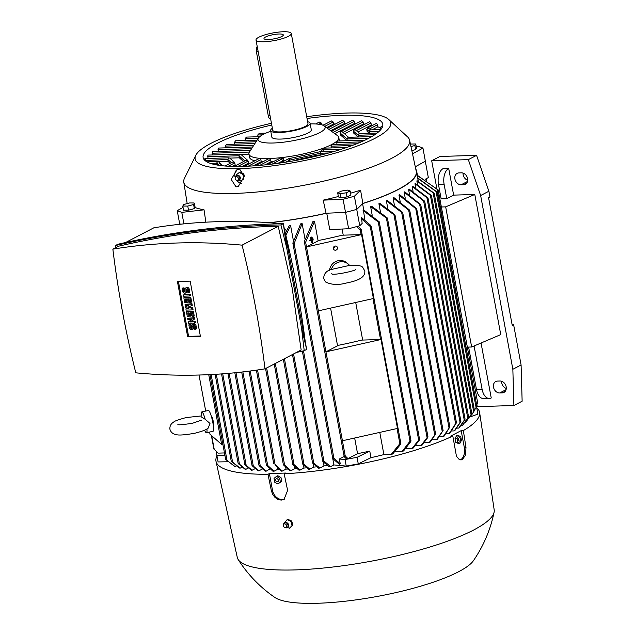 <?xml version="1.0" encoding="UTF-8"?>
<svg xmlns="http://www.w3.org/2000/svg" width="635" height="635" viewBox="0 0 635 635"><rect width="100%" height="100%" fill="white"/><g stroke="black" fill="none" stroke-linecap="round" stroke-linejoin="round"><path stroke-width="0.95" d="M331.351 269.47A10.676 10.271 -48.7 0 1 348.369 264.184A10.676 10.271 -48.7 0 1 349.536 265.398L331.272 269.494C326.374 270.772 323.834 273.788 323.652 278.559L325.636 282.003C331.446 284.829 338.209 285.202 345.924 283.123C352.393 281.749 365.776 279.225 364.792 270.939L362.807 267.494C361.783 265.676 357.346 264.978 349.504 265.398M329.549 270.248A10.676 10.271 -48.7 0 1 336.24 261.31A10.676 10.271 -48.7 0 1 346.98 262.961L348.369 264.184M361.577 234.593L306.507 246.92L318.357 310.848L373.42 298.521L361.577 234.593L342.217 235.196A116.118 25.162 -10.5 0 1 319.087 240.371L306.507 246.92M335.026 246.086A2.135 2.056 -48.7 0 1 337.415 248.634A2.135 2.056 -48.7 0 1 334.002 249.738A2.135 2.056 -48.7 0 1 335.026 246.086M335.05 246.078A2.135 2.056 -48.7 0 1 333.343 248.039A2.135 2.056 -48.7 0 1 333.327 248.047M284.416 229.362A116.118 25.162 -10.5 0 0 285.782 229.172L286.21 231.489M323.239 461.915L323.985 465.915L319.929 468.027A123.214 26.694 169.5 0 1 318.627 468.185L312.737 463.217L312.753 462.455L319.929 468.027M327.303 465.479A116.118 25.162 169.5 0 1 323.985 465.915M285.401 233.41L289.187 225.695A116.118 25.162 -10.5 0 0 290.576 225.488L293.433 240.903M302.133 223.615L294.116 243.594L293.306 244.134L292.925 242.887L300.649 223.869A116.118 25.162 -10.5 0 0 302.133 223.615L305.022 239.189M314.5 221.313L305.467 242.61L304.808 242.705L304.411 241.411L312.904 221.631A116.118 25.162 -10.5 0 0 314.5 221.313L318.119 240.871M330.581 308.11L337.566 345.781M354.663 438.015L357.561 453.668A116.118 25.162 -10.5 0 0 369.76 451.104L370.975 457.66L358.267 463.883L346.258 466.098L333.867 464.915L332.74 458.367M400.709 444.183L392.692 453.993A123.214 26.694 169.5 0 1 391.247 454.374L383.897 454.604A116.118 25.162 169.5 0 1 370.975 457.66M383.897 454.604L379.786 432.395M362.672 340.074L355.711 302.49M343.233 235.164L342.098 229.037M345.583 212.368L348.623 228.743L329.771 229.584L326.739 213.217M269.954 222.726A116.118 25.162 -10.5 0 0 326.604 213.225L326.065 213.249A115.697 25.067 169.5 0 1 269.407 222.687M325.945 351.83L338.534 345.281A116.118 25.162 -10.5 0 0 361.656 340.098L381.016 339.503L397.502 428.427L342.432 440.753L325.945 351.83L381.016 339.503M292.91 243.459L332.78 458.573L339.566 464.518L340.257 463.804L339.368 459.002L345.043 459.542L357.053 457.327L369.76 451.104M357.053 457.327L358.267 463.883M345.043 459.542L346.258 466.098M332.78 458.573L332.954 458.025L333.883 458.176L340.257 463.804M304.403 241.983L344.146 456.43L344.964 455.708L348.012 458.637L357.561 453.668M304.832 242.721A133.969 29.027 -10.5 0 0 305.467 242.61M344.94 457.009L344.329 455.819M344.337 456.803L346.504 458.907A130.516 28.281 -10.5 0 0 348.012 458.637M339.368 459.002L344.162 456.501M333.867 464.915L330.637 466.598A123.214 26.694 169.5 0 1 329.263 466.788L322.953 461.613M290.576 225.488L285.893 235.466M302.347 351.115L322.763 461.264L322.953 460.796L323.898 461.002L330.637 466.598M323.667 461.875L323.175 460.716M125.579 242.522L153.845 227.806A713.803 568.563 62.5 0 1 281.742 223.687M284.361 229.124A870.649 693.499 62.5 0 1 296.481 285.591A870.649 693.499 62.5 0 1 305.316 342.162M115.395 245.547L117.832 244.277C171.958 231.767 227.132 224.893 283.345 223.655L306.657 349.417L304.221 350.687L301.506 327.819L286.607 247.42L280.908 224.925C224.695 226.163 169.521 233.037 115.395 245.547L115.626 247.706M296.474 352.441L304.221 350.687M264.993 368.832L301.157 350.004L292.132 287.861L278.233 226.322C223.957 227.465 170.704 234.101 118.459 246.229L112.863 249.142A870.649 693.499 -117.5 0 0 122.357 311.047A870.649 693.499 -117.5 0 0 135.787 372.824A713.803 568.563 -117.5 0 0 264.993 368.832A870.649 693.499 -117.5 0 0 255.5 306.927A870.649 693.499 -117.5 0 0 242.07 245.15A713.803 568.563 -117.5 0 0 112.863 249.142M187.682 336.844L177.427 281.519L190.175 281.13L200.43 336.447L187.682 336.844L188.595 336.367L178.427 281.495M200.35 336.002L188.595 336.367M187.642 318.302L194.548 317.635L194.778 318.865L191.183 321.453L195.231 321.326L195.461 322.556L194.54 323.032L188.555 323.215L188.325 321.985L191.921 319.405L187.873 319.532L187.642 318.302L193.627 318.111L193.858 319.341L190.262 321.929L194.318 321.802L194.54 323.032M185.063 304.363L191.968 303.705L192.27 305.348L187.881 307.165L191.81 308.277L192.111 309.92L186.126 310.102L185.896 308.872L188.889 308.785L185.666 307.642L185.515 306.824L188.285 305.506L185.285 305.594L185.063 304.363L191.048 304.181L191.349 305.824M188.976 306.737L192.722 307.8L193.024 309.443L192.111 309.92M185.896 308.872L187.722 308.372M185.515 306.824L188.198 305.506M183.317 294.942L190.214 294.283L190.444 295.505L189.532 295.989L183.539 296.172L183.317 294.942L189.301 294.759L189.532 295.989M182.102 288.385L183.158 288.353L183.69 291.219A0.857 0.683 -117.5 0 0 185.095 291.179L184.864 289.949A2.135 1.699 -117.5 0 1 185.642 287.996A2.135 1.699 -117.5 0 1 188.389 289.838L188.92 292.703L187.865 292.743L187.333 289.87A0.857 0.683 -117.5 0 0 185.928 289.917L186.15 291.147A2.135 1.699 -117.5 0 1 185.38 293.092A2.135 1.699 -117.5 0 1 182.634 291.251L182.102 288.385L183.015 287.909L184.071 287.877L184.602 290.743A0.857 0.683 -117.5 0 0 185.102 291.457M185.642 287.996L186.563 287.52A2.135 1.699 62.5 0 1 189.309 289.362L189.841 292.227L188.92 292.703M186.833 289.163A0.857 0.683 -117.5 0 0 186.841 289.441L187.071 290.671A2.135 1.699 62.5 0 1 186.293 292.616L185.38 293.092M185.817 302.697L184.753 302.728L183.848 297.807L184.761 297.331L190.746 297.148L191.659 302.062L189.69 302.577L189.008 298.887L187.595 298.934L188.206 302.212L187.15 302.244L186.539 298.966L185.126 299.006L185.817 302.697L186.73 302.22L186.126 298.974M188.595 298.902L189.119 301.728L188.206 302.212M188.397 316.627L187.341 316.659L186.428 311.745L187.341 311.269L193.334 311.079L194.246 316L192.27 316.508L191.587 312.817L190.175 312.865L190.786 316.143L189.73 316.174L189.119 312.896L187.714 312.936L188.397 316.627L189.309 316.151L188.714 312.912M191.175 312.833L191.699 315.666L190.786 316.143M188.857 324.858L189.913 324.826L190.444 327.692A0.857 0.683 -117.5 0 0 191.857 327.652L191.627 326.422A2.135 1.699 -117.5 0 1 192.405 324.469A2.135 1.699 -117.5 0 1 195.151 326.311L195.683 329.176L194.627 329.208L194.096 326.342A0.857 0.683 -117.5 0 0 192.683 326.39L192.913 327.612A2.135 1.699 -117.5 0 1 192.135 329.565A2.135 1.699 -117.5 0 1 189.389 327.724L188.857 324.858L189.778 324.382L190.833 324.35L191.365 327.215A0.857 0.683 -117.5 0 0 191.865 327.922M192.405 324.469L193.318 323.993A2.135 1.699 62.5 0 1 196.064 325.834L196.596 328.7L195.683 329.176M193.588 325.636A0.857 0.683 -117.5 0 0 193.604 325.906L193.826 327.136A2.135 1.699 62.5 0 1 193.056 329.089L192.135 329.565M189.913 324.826L190.833 324.35M186.428 311.745L192.413 311.555L193.326 316.476M192.413 311.555L193.334 311.079M183.848 297.807L189.833 297.624L190.746 302.546M189.833 297.624L190.746 297.148M183.158 288.353L184.071 287.877M189.301 294.759L190.214 294.283M191.81 308.277L192.722 307.8M191.048 304.181L191.968 303.705M194.318 321.802L195.231 321.326M190.262 321.929L191.183 321.453M193.858 319.341L194.778 318.865M193.627 318.111L194.548 317.635M278.233 226.322L242.07 245.15M301.506 327.819L306.657 349.417M280.908 224.925L283.345 223.655L286.607 247.42M244.967 464.502L246.213 465.606M252.182 465.749L257.985 470.781A123.214 26.694 169.5 0 0 258.866 470.837L253.301 466.042L235.998 372.666M252.151 465.352L253.333 466.415M259.167 465.677L265.24 471.146A123.214 26.694 169.5 0 0 266.184 471.17L260.263 465.868L242.856 371.919M259.159 465.209L260.271 466.312M266.605 465.368L266.66 464.828L266.605 465.368L272.979 471.257A123.214 26.694 169.5 0 0 273.979 471.257L267.684 465.447L250.182 371.015M266.621 464.82L267.668 465.971M257.54 369.991L274.979 464.09L282.226 471.099A123.214 26.694 169.5 0 1 281.702 471.114A123.214 26.694 169.5 0 1 281.17 471.13L274.947 464.725M283.535 464.963L283.567 464.304L284.575 464.812L290.941 470.702A123.214 26.694 169.5 0 1 289.822 470.765L283.535 464.963M293.021 464.86L293.052 464.169L294.037 464.598L300.117 470.067A123.214 26.694 169.5 0 1 298.942 470.162L293.021 464.86M302.966 464.51L302.99 463.804L303.967 464.145L309.769 469.178A123.214 26.694 169.5 0 1 308.531 469.305L302.966 464.51M245.023 464.852L251.238 470.154A123.214 26.694 169.5 0 0 252.055 470.249L246.166 465.272L229.116 373.316M255.151 468.638L252.055 470.249M262.445 468.979L258.866 470.837M269.986 468.884L266.184 471.17M277.59 468.193L277.789 469.265L273.979 471.257M278.773 469.265A116.118 25.162 169.5 0 1 277.789 469.265M285.694 467.304L286.036 469.114L282.226 471.099M287.607 469.059A116.118 25.162 169.5 0 1 286.036 469.114M294.299 466.233L294.759 468.717L290.941 470.702M296.847 468.582A116.118 25.162 169.5 0 1 294.759 468.717M303.411 464.979L303.974 468.051L300.117 470.067M306.522 467.836A116.118 25.162 169.5 0 1 303.974 468.051M313.047 463.542L313.706 467.13L309.769 469.178M316.659 466.804A116.118 25.162 169.5 0 1 313.706 467.13M284.536 229.822L285.782 229.172M348.623 228.743L359.759 225.774L362.148 223.433L361.466 217.48L370.8 225.457M356.727 209.391L359.759 225.774M362.593 203.7L363.728 209.836M363.101 210.51L378.262 221.996L379.254 221.805L363.355 209.645L364.863 220.035M412.171 448.342L419.433 439.198L419.425 440.015L413.345 447.977A123.214 26.694 169.5 0 1 412.171 448.342L405.884 448.54M410.845 441.515L403.558 450.969A123.214 26.694 169.5 0 1 402.257 451.342L410.019 441.142L410.996 440.849L371.221 226.251L371.189 226.703L370.253 226.552L361.259 218.63M370.07 225.147L370.983 226.878M410.591 440.587L410.273 442.047M402.257 451.342L395.375 451.366M358.084 226.227L360.791 228.79M391.247 454.374L400.09 443.365L400.86 443.508L361.212 229.6L360.601 230.275L356.695 226.592M400.669 443.206L400.177 444.651M360.116 228.521L361.172 230.116A133.969 29.027 -10.5 0 1 360.601 230.275M417.544 184.658L416.862 181.015A116.118 25.162 -10.5 0 0 417.028 180.673L433.895 193.032M418.29 181.316L417.727 178.3A116.118 25.162 -10.5 0 0 417.759 177.959L436.872 191.865M306.705 116.729A99.473 21.55 169.5 0 1 346.281 113.07A99.473 21.55 169.5 0 1 388.199 119.007L408.059 137.35A114.84 24.884 169.5 0 1 409.623 140.264L416.235 171.252A115.697 25.067 169.5 0 1 397.962 189.524A115.697 25.067 169.5 0 1 362.863 203.438L362.696 203.597A116.118 25.162 -10.5 0 0 416.687 171.315A116.118 25.162 -10.5 0 0 415.79 169.14M372.205 215.241L370.618 206.661A116.118 25.162 -10.5 0 0 371.705 206.288L387.088 217.726L387.445 218.813L370.618 206.661M380.421 211.836L378.912 203.716A116.118 25.162 -10.5 0 0 379.889 203.343L394.637 214.479L394.978 215.511L378.912 203.716M387.787 208.423L386.374 200.795A116.118 25.162 -10.5 0 0 387.247 200.43L402.36 212.185L402.701 213.193L386.374 200.795M394.367 205.01L393.041 197.898A116.118 25.162 -10.5 0 0 393.827 197.533L409.377 209.915L409.718 210.899L393.041 197.898M400.177 201.597L398.963 195.024A116.118 25.162 -10.5 0 0 399.304 194.842A116.118 25.162 -10.5 0 0 399.645 194.667L416.504 208.566L416.838 209.55L398.963 195.024M405.241 198.191L404.13 192.175A116.118 25.162 -10.5 0 0 404.725 191.818L420.394 204.311L420.703 205.176L404.13 192.175M409.551 194.794L408.543 189.341A116.118 25.162 -10.5 0 0 409.035 188.992L424.378 200.97L424.68 201.747L408.543 189.341M413.075 191.405L412.171 186.539A116.118 25.162 -10.5 0 0 412.567 186.19L427.665 197.652M415.758 188.023L414.972 183.761A116.118 25.162 -10.5 0 0 415.258 183.42L431.125 195.294M455.581 424.299L456.462 422.696L416.838 209.55M456.462 422.696L449.778 433.395A123.214 26.694 169.5 0 1 449.437 433.57A123.214 26.694 169.5 0 1 449.088 433.753L455.612 423.664L415.814 208.923M467.344 347.139L471.654 347.004L500.753 334.613L474.782 194.469L445.675 206.859L471.654 347.004M441.373 206.986L445.675 206.859M499.967 381.008A6.191 4.929 62.5 0 1 505.889 385.707A6.191 4.929 62.5 0 1 503.928 392.438A6.191 4.929 62.5 0 1 502.166 392.89L499.705 392.97A6.191 4.929 62.5 0 1 493.784 388.263A6.191 4.929 62.5 0 1 495.744 381.532A6.191 4.929 62.5 0 1 497.499 381.079L499.967 381.008M461.383 172.831A6.191 4.929 62.5 0 1 467.304 177.53A6.191 4.929 62.5 0 1 465.344 184.261A6.191 4.929 62.5 0 1 463.582 184.714L461.121 184.793A6.191 4.929 62.5 0 1 455.2 180.086A6.191 4.929 62.5 0 1 457.16 173.355A6.191 4.929 62.5 0 1 458.914 172.903L461.383 172.831M436.848 188.571L431.689 160.766L468.328 159.631L480.647 195.524L512.85 369.276L513.898 405.511L477.266 406.646L476.885 404.606M439.253 195.564L440.523 195.524M453.644 195.12L446.778 198.691L441.142 198.866L438.483 184.523A12.811 7.231 88.2 0 1 443.071 168.656L448.707 168.481L453.644 195.12L474.782 194.469M481.052 343.003L491.244 397.97A12.811 7.231 -91.8 0 1 489.363 398.478A12.811 7.231 -91.8 0 1 482.092 389.247L474.075 345.972M468.614 347.099L476.456 389.422A12.811 7.231 88.2 0 0 483.727 398.645L489.363 398.478M446.778 198.691L444.119 184.348A12.811 7.231 -91.8 0 1 448.707 168.481M513.898 405.511L522.137 401.217L521.089 364.982L513.644 324.826L512.27 325.541L488.577 197.683L489.95 196.969L488.886 191.23L480.647 195.524M488.886 191.23L476.567 155.345L468.328 159.631M521.089 364.982L512.85 369.276M463.05 173.085A6.191 4.929 -117.5 0 0 467.701 180.245M501.626 381.262A6.191 4.929 -117.5 0 0 506.278 388.422M512.151 324.866L513.644 324.826M476.567 155.345L439.936 156.472L431.689 160.766M464.963 422.497L465.733 422.196L471.083 414.933L430.355 195.199L414.972 183.761M431.49 195.905L429.998 194.604M470.908 415.314L471.853 413.718M471.686 414.123L465.733 422.196M468.384 417.354L462.915 424.918A123.214 26.694 169.5 0 1 462.494 425.267L467.757 418.044L426.918 197.675L412.171 186.539M428.022 198.326L426.569 197.017M467.606 418.457L468.535 416.925M424.378 200.97L424.68 201.747M464.145 420.688L465.018 419.132M464.907 419.624L459.264 427.72A123.214 26.694 169.5 0 1 458.756 428.069L456.859 428.133M420.394 204.311L420.703 205.176M459.978 422.926L460.804 421.362M460.724 421.918L454.874 430.546A123.214 26.694 169.5 0 1 454.279 430.903L451.755 430.974M443.198 436.626L449.786 427.101L443.976 436.261A123.214 26.694 169.5 0 1 443.198 436.626L439.468 436.737M436.594 439.515L443 430.609L437.459 439.158A123.214 26.694 169.5 0 1 436.594 439.515L432.26 439.65M429.26 442.436L435.499 434.149L430.212 442.071A123.214 26.694 169.5 0 1 429.26 442.436L424.307 442.587M421.14 445.381L427.823 436.697L427.807 437.459L422.196 445.008A123.214 26.694 169.5 0 1 421.14 445.381L415.544 445.548M425.101 179.372L428.331 177.578L425.299 161.226M426.307 179.554L425.847 178.959M426.442 179.618L426.561 180.292M417.441 175.371L438.11 190.04M436.674 188.666L438.126 190.048A133.969 29.027 -10.5 0 0 438.134 189.905M476.726 404.797L477.623 403.146M476.647 404.995L437.031 189.103L417.489 175.665M475.948 407.813L476.671 407.551L476.536 406.717M475.885 407.884L476.845 406.098L437.237 192.365M437.237 192.389L435.689 190.984M474.432 410.266L476.091 407.551L436.047 191.484L417.727 178.3M469.233 417.973L473.686 411.766L433.102 192.81L416.862 181.015M434.261 193.588L432.745 192.278M473.488 412.115L474.456 410.464L434.269 193.54M474.266 410.837L472.035 414.369M449.088 433.753L445.961 433.848M454.279 430.903L460.058 422.394L419.679 204.549M458.756 428.069L464.264 420.211L423.648 201.097M462.494 425.267L461.272 425.299M476.671 407.551L477.885 414.107L470.13 416.909M476.575 406.654L477.885 414.107M416.25 146.598L418.37 146.352L422.934 148.074L425.363 161.187L415.282 166.791M213.979 448.977L218.13 453.136L224.465 452.938M217.353 452.438L216.448 452.763L216.868 455.374L224.893 455.247M209.598 432.062L210.002 434.229L221.678 444.484L222.798 443.905M211.336 416.362L211.415 416.338A4.27 0.699 77.4 0 1 213.217 421.275A4.27 0.699 77.4 0 1 213.281 424.672L213.201 424.688M208.74 374.674L221.678 444.484M199.025 375.023L205.708 411.059M208.232 428.061L209.979 423.442L205.168 419.267L201.049 416.743L201.319 412.901A10.676 1.754 77.4 0 1 201.795 411.932L208.375 410.456A10.676 1.754 77.4 0 1 212.884 422.791A10.676 1.754 77.4 0 1 213.035 431.292L206.462 432.76A10.676 1.754 77.4 0 1 205.613 432.094L204.478 430.212M206.954 428.942A10.676 1.754 77.4 0 1 206.462 432.76M201.795 411.932A10.676 1.754 77.4 0 1 205.168 419.267M211.122 374.555L227.036 460.431L235.156 466.63A123.214 26.694 169.5 0 1 234.593 466.4L225.957 459.494M225.933 459.478L227.155 460.653M216.868 455.374L218.083 461.931L227.981 461.772M236.371 465.995L235.156 466.63M216.305 374.269L232.577 462.05L240.117 468.178A123.214 26.694 169.5 0 1 239.458 468.011L231.386 461.351M231.283 461.058L232.68 462.32M242.07 467.169L240.117 468.178M222.718 373.832L239.466 464.193L245.785 469.368A123.214 26.694 169.5 0 1 245.047 469.241L238.308 463.653M238.228 463.344L239.546 464.479M179.729 223.798L179.824 224.29M248.348 468.035L245.785 469.368M267.978 474.289L269.391 473.559L285.591 473.059L284.178 473.789L287.615 490.426L284.043 499.388L281.241 500.11L278.027 499.483L275.058 497.507L272.748 494.506L271.415 490.95L267.978 474.289A134.048 29.043 169.5 0 1 216.011 461.359A134.048 29.043 169.5 0 1 216.972 455.962M452.818 436.047L450.644 436.11L461.177 430.633L463.344 430.562L465.971 447.381L465.622 454.85L462.478 459.55L461.018 459.938L459.2 459.478L456.454 456.279L452.818 436.047A134.048 29.043 169.5 0 1 284.178 473.789M476.79 407.805A134.048 29.043 169.5 0 1 479.615 412.504A134.048 29.043 169.5 0 1 463.344 430.562M479.615 412.504L494.181 509.834A130.635 28.305 169.5 0 1 494.109 512.151A130.635 28.305 169.5 0 1 424.315 548.688A130.635 28.305 169.5 0 1 295.64 569.897A130.635 28.305 169.5 0 1 238.196 559.578A130.635 28.305 169.5 0 1 237.292 557.443L216.011 461.359M284.583 499.07A9.819 7.818 62.5 0 1 282.353 499.531A9.819 7.818 62.5 0 1 272.502 490.355L269.391 473.559M284.71 522.224L284.742 522.708M287.496 527.518L289.433 528.193L292.87 525.232L291.703 521.041L287.941 519.374L287.282 519.716M287.496 519.533L284.599 522.359M288.322 526.256A2.262 1.802 -117.5 0 0 288.393 524.272A2.262 1.802 -117.5 0 0 288.115 523.74A2.262 1.802 -117.5 0 0 286.448 522.661M291.211 521.533L287.099 519.581M292.116 525.931L290.909 521.152M289.314 528.32L292.211 525.494M286.909 527.772A2.778 2.207 -117.5 0 0 287.052 527.733A2.778 2.207 -117.5 0 0 287.758 527.304A2.778 2.207 -117.5 0 0 288.028 524.192A2.778 2.207 -117.5 0 0 285.369 522.51A2.778 2.207 -117.5 0 0 285.274 522.526A2.778 2.207 -117.5 0 0 284.512 522.851A2.778 2.207 -117.5 0 0 284.393 522.946M284.583 527.352L285.155 527.645A2.723 2.167 -117.5 0 0 286.425 527.899A2.723 2.167 -117.5 0 0 286.758 527.828A2.723 2.167 -117.5 0 0 287.909 524.827A2.723 2.167 -117.5 0 0 285.107 522.7A2.723 2.167 -117.5 0 0 284.266 523.034A2.723 2.167 -117.5 0 0 283.496 524.454L283.408 525.097A1.921 1.532 -117.5 0 0 285.48 527.526A1.921 1.532 -117.5 0 0 284.551 523.859A1.921 1.532 -117.5 0 0 283.408 525.097M291.997 525.685L292.87 525.232M290.925 521.446L291.703 521.041M494.109 512.151C490.466 529.709 483.576 545.886 473.432 560.673A103.314 22.384 169.5 0 1 317.889 603.25A103.314 22.384 169.5 0 1 274.884 597.471C260.12 587.296 247.888 574.667 238.196 559.578M461.177 430.633L464.296 447.429A9.819 5.54 -91.8 0 1 460.772 459.597A9.819 5.54 -91.8 0 1 460.169 459.851M458.549 435.666L456.525 435.729L455.049 438.571L455.747 442.357L457.93 443.301L459.954 443.238L457.772 442.293L457.073 438.515L458.549 435.666L460.732 436.602L461.439 440.388L459.954 443.238M455.049 438.571L457.073 438.515M459.224 437.848A1.659 0.937 88.2 0 0 458.629 439.904A1.659 0.937 88.2 0 0 459.811 441.031A1.659 0.937 88.2 0 0 460.407 438.975A1.659 0.937 88.2 0 0 459.224 437.848M455.747 442.357L457.772 442.293M277.9 483.981L281.686 481.322L280.98 477.536L277.812 475.726L276.495 476.409L279.662 478.219L280.368 482.005L277.9 483.981L274.733 482.179L274.026 478.393L276.495 476.409M276.733 478.695A1.659 1.318 -117.5 0 0 277.32 481.878A1.659 1.318 -117.5 0 0 276.733 478.695M281.686 481.322L280.368 482.005M280.98 477.536L279.662 478.219M180.769 224.187L179.657 223.766L177.228 210.653L183.031 207.423M183.912 223.869L181.785 212.376L177.228 210.653M414.226 149.987A4.913 1.064 169.5 0 1 411.853 150.709M422.934 148.074L412.528 153.861M409.623 140.264A114.84 24.884 169.5 0 1 391.485 158.401A114.84 24.884 169.5 0 1 235.148 193.397A114.84 24.884 169.5 0 1 183.793 182.118A114.84 24.884 169.5 0 1 184.214 178.832L196.175 154.599A99.473 21.55 169.5 0 1 271.447 123.269M195.001 207.494A115.332 24.987 -10.5 0 0 204.049 209.836L205.851 222.179M326.065 213.249L323.183 200.152A115.332 24.987 -10.5 0 0 338.368 196.517M350.576 193.199A115.332 24.987 -10.5 0 0 360.569 190.182L362.863 203.438M193.897 202.962A115.213 24.963 -10.5 0 0 194.381 203.144L195.104 207.296L194.358 208.613L193.604 204.518L187.754 206.073L182.785 206.081L183.666 204.534L189.516 202.97L193.897 202.962M341.106 191.222A115.213 24.963 -10.5 0 0 342.297 190.905L347.805 190.103L350.171 191L346.281 192.794L340.042 193.699L337.677 192.81L341.106 191.222M239.522 168.926L244.269 176.363L238.435 186.238L236.061 186.904L231.211 179.451L237.125 169.593L239.522 168.926M388.199 119.007A99.473 21.55 169.5 0 1 375.007 138.303A99.473 21.55 169.5 0 1 239.593 168.616A99.473 21.55 169.5 0 1 196.175 154.599M241.594 183.436A7.683 6.12 62.5 0 1 236.649 180.284M235.196 177.482A7.683 6.12 62.5 0 1 237.434 169.442M239.3 172.458L240.22 171.982L243.784 174.006L244.3 175.871M243.792 178.935L240.879 180.975L239.22 180.284M242.864 174.49L243.784 174.006M243.761 178.991L242.864 174.188M243.149 174.593L239.125 172.299M240.752 181.086L243.888 178.578M240.054 179.014A2.262 1.802 -117.5 0 0 240.133 177.03A2.262 1.802 -117.5 0 0 239.855 176.498A2.262 1.802 -117.5 0 0 238.188 175.427M236.53 174.681L236.537 175.435M239.53 172.283L236.403 174.8M238.641 180.53A2.778 2.207 -117.5 0 0 238.792 180.491A2.778 2.207 -117.5 0 0 239.498 180.062A2.778 2.207 -117.5 0 0 239.816 177.054A2.778 2.207 -117.5 0 0 237.284 175.252A2.778 2.207 -117.5 0 0 237.006 175.284A2.778 2.207 -117.5 0 0 236.252 175.609A2.778 2.207 -117.5 0 0 236.133 175.712M236.315 180.11L236.895 180.411A2.723 2.167 -117.5 0 0 237.99 180.673A2.723 2.167 -117.5 0 0 238.498 180.586A2.723 2.167 -117.5 0 0 239.681 177.689A2.723 2.167 -117.5 0 0 237.022 175.443A2.723 2.167 -117.5 0 0 236.006 175.8A2.723 2.167 -117.5 0 0 235.228 177.213L235.141 177.856A1.921 1.532 -117.5 0 0 237.093 180.3A1.921 1.532 -117.5 0 0 236.41 176.609A1.921 1.532 -117.5 0 0 235.141 177.856M307.03 118.491A91.361 19.796 169.5 0 1 382.77 124.198A91.361 19.796 169.5 0 1 368.316 138.509A91.361 19.796 169.5 0 1 269.121 164.441A91.361 19.796 169.5 0 1 203.113 157.496A91.361 19.796 169.5 0 1 217.559 143.177A91.361 19.796 169.5 0 1 271.772 125.024M367.435 128.056L376.491 123.341L377.5 124.777L377.873 126.825A91.361 19.796 169.5 0 1 380.143 127.841M354.084 129.834L369.753 121.674L370.959 123.007L371.34 125.055A91.361 19.796 169.5 0 1 372.674 125.325M340.733 131.604L361.72 120.682L363.093 121.928L363.474 123.976A91.361 19.796 169.5 0 1 365.03 124.135M331.526 131.223L352.6 120.253L354.108 121.428L354.489 123.476A91.361 19.796 169.5 0 1 356.243 123.531M327.382 128.207L342.479 120.348L344.122 121.452L344.503 123.5A91.361 19.796 169.5 0 1 346.44 123.46M323.056 125.285L331.399 120.944L333.169 121.983L333.55 124.031A91.361 19.796 169.5 0 1 335.669 123.896M322.302 125A91.361 19.796 169.5 0 1 323.913 124.841M315.635 123.976L319.31 122.063L321.223 123.023L321.548 124.777M258.072 136.731L257.747 135.001L259.286 133.334L265.938 133.128M245.451 140.486L245.126 138.748L246.388 137.096L259.723 136.684M234.791 144.177L234.474 142.446L235.498 140.795L257.08 140.129M225.806 147.82L225.481 146.082L226.314 144.439L254.841 143.558M218.345 151.416L218.019 149.677L218.662 148.042L252.643 146.995M331.391 147.915L331.065 146.185L331.724 144.542L356.719 143.772M310.213 123.92A34.155 7.398 169.5 0 1 324.175 125.889L337.542 135.692A45.68 9.898 169.5 0 1 338.765 137.438A45.68 9.898 169.5 0 1 331.541 144.597A45.68 9.898 169.5 0 1 269.351 158.512A45.68 9.898 169.5 0 1 248.936 154.083A45.68 9.898 169.5 0 1 249.452 152.019L258.421 138.081A34.155 7.398 169.5 0 1 270.748 131.239M254.865 160.782A45.68 9.898 169.5 0 1 249.547 157.361L248.936 154.083M258.588 158.853L259.556 158.353L260.866 159.623L261.247 161.671L253.127 165.902M262.922 161.766A45.68 9.898 169.5 0 1 261.247 161.671M255.27 165.751L268.994 158.607L270.645 159.702L271.026 161.758L265.009 164.894M273.074 161.655A45.68 9.898 169.5 0 1 271.026 161.758M267.343 164.64L281.241 157.678L283.448 158.639L283.829 160.687L282.424 161.004L281.241 157.686L282.424 161.004L277.963 163.322M285.21 160.512A45.68 9.898 169.5 0 1 283.829 160.687M321.802 151.582L321.524 150.114L323.429 148.161L346.829 147.439M324.175 125.889A34.155 7.398 169.5 0 1 319.754 132.596A34.155 7.398 169.5 0 1 273.256 143.002A34.155 7.398 169.5 0 1 258.421 138.081M307.634 121.722A20.066 4.35 169.5 0 1 310.086 123.253L311.301 129.81A20.066 4.35 169.5 0 1 301.339 135.588A20.066 4.35 169.5 0 1 280.813 139.073A20.066 4.35 169.5 0 1 271.844 137.12L270.629 130.564A20.066 4.35 169.5 0 1 272.367 128.262M310.086 123.253A20.066 4.35 169.5 0 1 300.125 129.032A20.066 4.35 169.5 0 1 279.598 132.517A20.066 4.35 169.5 0 1 270.629 130.564M291.274 33.488L307.991 123.642A17.931 3.881 169.5 0 1 299.085 128.802A17.931 3.881 169.5 0 1 280.741 131.913A17.931 3.881 169.5 0 1 272.725 130.175L256.016 40.021A17.931 3.881 169.5 0 1 264.922 34.861A17.931 3.881 169.5 0 1 283.266 31.75A17.931 3.881 169.5 0 1 291.274 33.488A17.931 3.881 169.5 0 1 282.377 38.648A17.931 3.881 169.5 0 1 264.033 41.759A17.931 3.881 169.5 0 1 256.016 40.021M278.916 34.012A9.819 2.127 169.5 0 1 283.273 35.25A9.819 2.127 169.5 0 1 268.383 39.497A9.819 2.127 169.5 0 1 264.12 38.798A9.819 2.127 169.5 0 1 268.343 35.885A9.819 2.127 169.5 0 1 278.916 34.012M270.724 119.396A5.12 2.889 -91.8 0 1 268.272 115.753L256.421 51.824A5.12 2.889 -91.8 0 1 257.215 46.49M244.197 166.346L259.382 158.44M341.447 149.225L322.937 149.796L322.905 148.36L323.255 151.535L322.937 149.796L321.524 150.114M337.05 144.383L336.733 142.645L337.375 141.01M338.765 137.438L339.376 140.716A45.68 9.898 169.5 0 1 339.4 140.946M337.042 141.018L365.022 140.152M348.194 137.311L346.964 138.962L347.289 140.7M371.824 136.581L348.155 137.311L346.956 138.97L347.281 140.7M346.988 140.708L340.423 134.938L340.042 132.89L341.154 131.485L342.321 131.826L348.544 137.295M359.339 133.604L358.116 135.255L358.442 136.993M377.134 133.048L359.005 133.66L358.108 135.263L358.434 136.993M358.14 137.001L353.774 133.167L353.393 131.112L354.505 129.707L355.671 130.048L359.696 133.588M369.292 133.294L367.125 131.389L366.744 129.342L369.26 131.548L369.586 133.286L369.26 131.548L370.157 129.945L369.26 131.548L379.262 131.239M366.744 129.342L367.855 127.929L370.848 129.881M370.491 129.897L380.833 129.572M377.873 126.825L372.078 129.842M380.468 129.588L380.095 127.564L381.818 126.198L382.095 127.706M381.818 126.198L380.413 127.841L380.73 129.58M371.34 125.055L357.926 132.04M363.474 123.976L344.575 133.81M354.489 123.476L334.867 133.691M344.503 123.5L330.756 130.659M333.55 124.031L326.612 127.643M212.368 154.964L212.495 151.598L250.46 150.424M248.944 154.146L240.887 154.392M248.499 163.139L248.118 161.092L248.483 163.139L242.229 166.394M234.085 166.426L246.078 160.187L248.11 161.092L247.706 160.385L246.031 160.21M243.546 161.504L239.331 157.805L238.951 155.758L239.847 154.154L240.832 154.345L247.706 160.385M207.939 158.464L207.867 155.099L240.117 154.107M239.331 157.805L229.735 158.107M235.148 164.917L234.767 162.87L235.141 164.917L232.307 166.386M224.98 165.997L233.196 161.814L234.759 162.87L234.355 162.163L232.68 161.988M230.195 163.282L228.179 161.52L227.806 159.464L228.695 157.869L229.679 158.052L234.355 162.163M204.946 160.401C204.716 158.29 204.843 158.067 205.327 159.734M204.954 160.496L227.806 159.464L231.418 162.647M228.179 161.512L218.591 161.814M218.067 164.417L216.654 163.179L216.987 164.981L219.845 163.592L221.409 164.64L221.607 165.664L221.004 163.933L219.329 163.766M216.654 163.179L217.543 161.576L218.535 161.766L221.004 163.933M320.469 151.622L320.667 154.98L320.35 153.241L289.822 160.076L288.52 158.79M335.129 151.17L320.453 151.622L320.35 153.241L328.74 152.979M285.829 162.147L289.822 160.076L290.076 161.457L289.822 160.076L288.552 158.774L280.511 162.957M317.881 155.067L317.675 155.821L317.857 155.067L296.307 159.909M294.997 160.591L296.331 159.893L297.132 160.195L296.434 159.861M360.569 190.182L354.386 196.255L343.09 199.271L323.183 200.152M362.696 203.597L356.814 209.367L354.386 196.255M192.953 208.986A4.913 1.064 169.5 0 1 189.214 209.987M187.785 210.177A4.913 1.064 169.5 0 1 185.436 210.177M204.049 209.836L181.785 212.376M182.785 206.081L183.547 210.177L188.516 210.177L194.358 208.613M188.516 210.177L187.754 206.073M194.381 203.144L193.604 204.518M337.677 192.81L338.439 196.906L340.797 197.795L347.043 196.89L350.925 195.096L350.171 191M349.067 195.953A4.913 1.064 169.5 0 1 347.837 196.525M347.043 196.89L346.281 192.794M340.797 197.795L340.042 193.699M346.218 197.009A4.913 1.064 169.5 0 1 342.027 197.62M411.837 150.622L415.639 149.606L416.52 148.058L415.758 143.962L414.877 145.51L410.964 146.558M410.432 144.058L415.758 143.962M415.639 149.606L414.877 145.51M356.814 209.367L345.519 212.384L343.09 199.271M345.519 212.384L326.604 213.225M312.833 241.149L312.19 237.657L312.833 241.149M311.602 237.673L312.19 237.657M311.491 237.061L312.46 242.308L311.769 240.03L310.182 240.855L310.102 240.419L311.69 239.593L311.491 237.061L310.539 237.212L310.983 239.617L311.69 239.593M311.126 240.363L311.515 242.459L312.214 242.435M310.983 239.617L309.396 240.443L310.182 240.855M309.396 240.443L310.102 240.419M310.539 237.212L311.245 237.188M313.214 239.998L312.888 238.252L313.214 239.998M312.301 238.268L312.888 238.252M294.116 243.594L333.883 458.176M305.633 242.252L345.226 455.898M303.482 350.861L323.898 461.002M293.553 353.965L313.706 462.732M192.913 327.612L193.826 327.136M192.683 326.39L193.604 325.906M195.151 326.311L196.064 325.834M190.444 327.692L191.365 327.215M186.15 291.147L187.071 290.671M185.928 289.917L186.841 289.441M188.389 289.838L189.309 289.362M183.69 291.219L184.602 290.743M266.629 367.983L284.575 464.812M275.296 363.466L294.037 464.598M284.424 358.719L303.967 464.145M378.262 221.996L418.632 439.801M370.253 226.552L410.019 441.142M360.267 230.029L361.117 234.609M372.975 298.625L380.555 339.519M397.058 428.53L399.859 443.667M476.456 389.422L482.092 389.247M438.483 184.523L444.119 184.348M467.495 181.467L461.121 184.793M466.717 183.078L463.582 184.714M506.079 389.644L499.705 392.97M505.301 391.255L502.166 392.89M408.718 210.391L449.048 427.998M401.717 212.765L442.238 431.427M394.01 215.17L434.729 434.88M386.485 218.535L427.037 437.364M426.283 179.443L426.426 180.205M211.693 435.713L214.233 449.405M271.415 490.926L272.502 490.355M465.971 447.381L464.296 447.429M352.171 145.534L331.065 146.185M268.272 115.753L270.042 115.697M256.421 51.824L258.191 51.768M283.448 158.639L282.043 158.956M361.22 141.891L336.733 142.645M368.737 138.295L346.964 138.962M340.042 132.89L346.956 138.97M374.769 134.739L358.116 135.255L353.393 131.112M377.5 124.777L369.673 128.849M370.959 123.007L356.322 130.627M363.093 121.928L342.971 132.405M354.108 121.428L333.081 132.374M344.122 121.452L328.962 129.35M333.169 121.983L324.802 126.341M321.223 123.023L318.849 124.262M262.445 134.85L257.747 135.001M258.247 138.343L245.126 138.748M256 141.78L234.474 142.446M253.778 145.209L225.481 146.082M251.587 148.638L218.019 149.677M249.42 152.075L212.042 153.225M244.769 160.869L238.951 155.758L207.613 156.726M216.654 163.171L210.383 163.37M221.409 164.64L219.861 165.449M234.759 162.87L228.306 166.227M248.11 161.092L237.808 166.457M260.866 159.623L248.277 166.179M270.645 159.702L259.723 165.394M282.035 158.948L272.193 164.076M355.656 269.335C357.299 270.439 333.367 275.773 331.613 273.796L332.399 274.304M292.473 354.528L312.555 462.875M234.831 372.777L252.016 465.471M241.697 372.054L258.993 465.376M249.031 371.165L266.43 465.042M256.389 370.157L273.741 463.748M265.549 368.546L283.353 464.614M274.217 364.03L292.838 464.518M283.345 359.275L302.784 464.177M227.957 373.412L244.856 464.59M379.254 221.805L419.584 439.396M416.687 171.315L417.933 178.046M431.498 195.826L471.884 413.71M428.046 198.215L468.574 416.917M424.767 201.581L465.09 419.14M420.791 204.97L460.899 421.386M409.789 210.622L449.921 427.172M402.765 212.892L443.135 430.713M395.041 215.178L435.65 434.276M387.493 218.448L427.974 436.864M438.214 189.96L477.711 403.05M211.368 435.427L213.892 449.072M208.28 428.022C206.986 429.522 202.501 431.26 194.826 433.229C184.602 435.046 178.348 435.483 176.07 434.546C172.847 434.007 170.791 432.229 169.918 429.212C169.648 426.077 170.926 423.68 173.752 422.029C174.315 421.148 178.443 419.656 186.142 417.568L201.7 415.885M201.914 419.997L192.588 423.235C182.666 424.767 177.76 425.172 177.871 424.45M209.955 374.618L225.671 459.415M215.138 374.332L231.219 461.097M221.552 373.92L238.141 463.399M288.115 523.74L285.274 522.526M287.758 527.304L288.393 524.272M183.793 182.118L187.182 203.589M240.133 177.03L239.498 180.062M239.855 176.498L237.006 175.284M228.965 157.813L204.915 158.559M217.821 161.52L206.915 161.861M320.445 151.622L288.647 158.734M321.175 154.964L317.873 155.067"/></g></svg>
